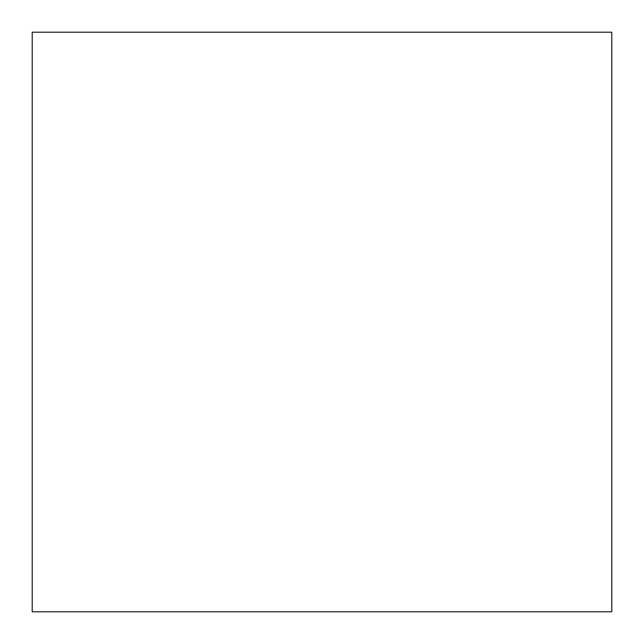 <?xml version="1.0" encoding="UTF-8"?>
<svg xmlns="http://www.w3.org/2000/svg" width="644" height="644" viewBox="0 0 644 644"><rect width="100%" height="100%" fill="white"/><g stroke="black" fill="none" stroke-linecap="round" stroke-linejoin="round"><path stroke-width="0.97" d="M322 611.8L32.2 611.8L32.2 32.2L611.8 32.2L611.8 611.8L322 611.8"/></g></svg>

